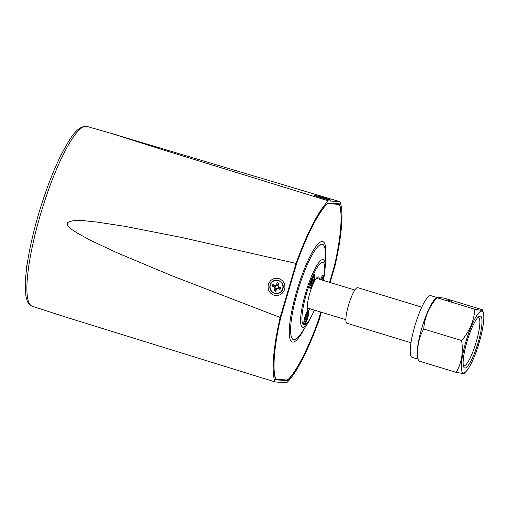 <?xml version="1.0" encoding="UTF-8"?>
<svg xmlns="http://www.w3.org/2000/svg" width="509" height="509" viewBox="0 0 509 509"><rect width="100%" height="100%" fill="white"/><g stroke="black" fill="none" stroke-linecap="round" stroke-linejoin="round"><path stroke-width="0.76" d="M320.549 279.581A7.285 1.463 -73.1 0 1 323.107 275.095A7.285 1.463 -73.1 0 1 323.228 280.402M310.388 308.887A17.446 3.512 -73.1 0 1 308.435 310.312A17.446 3.512 -73.1 0 1 308.276 310.286A17.446 3.512 -73.1 0 1 309.879 292.955A17.446 3.512 -73.1 0 1 318.278 276.871A17.446 3.512 -73.1 0 1 318.437 276.902A17.446 3.512 -73.1 0 1 319.41 279.237M304.306 324.328A7.285 1.463 -73.1 0 1 304.026 324.131A7.285 1.463 -73.1 0 1 304.961 316.922A7.285 1.463 -73.1 0 1 308.2 310.42A7.285 1.463 -73.1 0 1 308.416 310.375A7.285 1.463 -73.1 0 1 307.862 317.457A7.285 1.463 -73.1 0 1 304.306 324.328M310.382 288.38A7.285 1.463 -73.1 0 1 310.096 288.177A7.285 1.463 -73.1 0 1 311.031 280.974A7.285 1.463 -73.1 0 1 314.269 274.466A7.285 1.463 -73.1 0 1 314.492 274.421A7.285 1.463 -73.1 0 1 313.932 281.502A7.285 1.463 -73.1 0 1 310.382 288.38M329.584 282.336L333.032 270.623A30.992 6.235 106.9 0 0 335.762 259.857A96.048 19.329 106.9 0 0 339.948 206.514A30.992 6.235 106.9 0 0 338.517 204.389A30.992 6.235 106.9 0 0 338.237 204.338L328.559 203.651A30.992 6.235 106.9 0 0 325.665 205.496A96.048 19.329 106.9 0 0 298.923 257.236A30.992 6.235 106.9 0 0 295.328 267.944L282.062 313.022A30.992 6.235 106.9 0 0 279.333 323.794A96.048 19.329 106.9 0 0 275.146 377.137A30.992 6.235 106.9 0 0 276.578 379.256A30.992 6.235 106.9 0 0 276.858 379.307L286.535 379.994A30.992 6.235 106.9 0 0 289.43 378.149A96.048 19.329 106.9 0 0 316.172 326.409A30.992 6.235 106.9 0 0 319.767 315.701L320.835 312.068M65.095 316.891L275.102 381.947A98.587 19.838 -73.1 0 1 280.16 317.463L170.63 275.261L116.491 252.547L89.889 240.013L77.005 232.912C73.481 230.163 67.258 228 67.163 222.834C75.771 218.037 86.473 221.549 95.826 221.892L124.718 226.301L182.05 237.557L296.066 263.42A98.587 19.838 -73.1 0 1 328.394 200.877L163.822 150.091L113.113 133.994L339.993 201.704A98.587 19.838 -73.1 0 1 334.928 266.182L330.131 282.501M321.376 312.233L319.022 320.225A98.587 19.838 -73.1 0 1 286.701 382.768L275.102 381.947M320.791 197.626C310.178 194.419 313.958 194.686 324.367 197.88C334.973 201.087 331.2 200.82 320.791 197.626M329.698 282.368L334.381 266.468A96.354 19.393 106.9 0 0 339.293 203.835L327.834 203.021A96.354 19.393 106.9 0 0 296.435 263.77L280.714 317.183A96.354 19.393 106.9 0 0 275.802 379.816L287.261 380.63A96.354 19.393 106.9 0 0 318.659 319.875L320.95 312.1M284.646 289.386C282.66 294.266 279.123 296.219 274.046 295.239C269.28 293.222 267.378 289.615 268.351 284.429C270.343 279.549 273.874 277.596 278.951 278.576C283.723 280.593 285.619 284.2 284.646 289.386M328.394 200.877L339.993 201.704M280.16 317.463L296.066 263.42M287.261 380.63L284.747 379.867M324.615 198.313L318.335 196.474L324.577 198.389M322.859 197.607L322.827 197.925M306.59 316.534L307.589 312.507L305.903 316.483L305.228 316.433L304.789 317.921L305.464 317.966L305.394 318.85L304.471 321.993L305.712 318.876L306.157 318.017L306.832 318.068L307.264 316.579L305.903 316.477M306.832 318.068L305.12 317.152L305.324 316.445M306.157 318.017L304.955 317.361M305.464 317.966L304.872 317.635M27.187 264.19A5.58 1.12 106.9 0 0 27.002 264.788A5.58 1.12 106.9 0 0 26.252 269.745A5.58 1.12 106.9 0 0 26.283 269.885M26.379 270.254L26.481 269.395M26.551 268.835L26.455 268.803A6.477 1.304 106.9 0 0 26.404 269.376M26.455 268.803L27.117 264.839M312.666 280.58L313.34 276.533L312.418 279.67L311.972 280.529L311.298 280.484L310.865 281.967L311.54 282.011L311.47 282.896L310.541 286.039L312.227 282.062L312.901 282.113L313.34 280.624L311.979 280.523M312.901 282.113L311.19 281.197L311.4 280.491M312.227 282.062L311.031 281.407M311.54 282.011L310.948 281.681M417.902 359.106L412.074 357.331A32.232 6.483 -73.1 0 1 415.039 325.321A32.232 6.483 -73.1 0 1 430.55 295.608A32.232 6.483 -73.1 0 1 430.843 295.665L436.671 297.441M438.09 297.18L444.758 298.293L482.634 309.822C483.124 310.274 482.742 310.458 481.482 310.388L474.814 309.268L436.938 297.74L436.805 297.307L434.991 299.133A32.232 6.483 -73.1 0 0 422.222 326.733A32.232 6.483 -73.1 0 0 417.45 356.764L418.366 360.849C416.534 349.168 418.322 338.555 423.743 329.018C424.506 317.514 428.909 307.092 436.938 297.74C436.448 297.294 436.837 297.103 438.09 297.18M451.947 301.398L446.654 299.814L451.947 301.398M481.66 311.171A32.232 6.483 -73.1 0 1 483.55 313.913A32.232 6.483 -73.1 0 1 478.778 343.944A32.232 6.483 -73.1 0 1 466.009 371.545A32.232 6.483 -73.1 0 1 463.483 372.944A32.232 6.483 -73.1 0 1 465.939 341.584A32.232 6.483 -73.1 0 1 481.66 311.171M464.062 372.938C464.552 373.383 464.163 373.568 462.904 373.498L456.242 372.378C461.65 362.898 463.438 352.285 461.618 340.546C469.629 331.251 474.025 320.823 474.814 309.268M483.55 313.913L482.634 309.822M463.826 365.958A25.437 5.122 -73.1 0 1 463.591 365.914A25.437 5.122 -73.1 0 1 463.349 365.806A25.437 5.122 106.9 0 0 463.591 365.914A25.437 5.122 106.9 0 0 463.826 365.958A25.437 5.122 106.9 0 0 476.068 342.512A25.437 5.122 106.9 0 0 478.409 317.241A25.437 5.122 -73.1 0 1 476.068 342.512A25.437 5.122 -73.1 0 1 463.826 365.958M464.921 368.045A27.117 5.459 -73.1 0 1 463.769 367.116A27.117 5.459 -73.1 0 1 467.351 340.47A27.117 5.459 -73.1 0 1 479.224 316.344A27.117 5.459 -73.1 0 1 480.222 316.07A27.117 5.459 -73.1 0 1 478.148 342.455A27.117 5.459 -73.1 0 1 464.921 368.045A27.117 5.459 -73.1 0 1 464.672 368.001A27.117 5.459 -73.1 0 1 463.769 367.116A27.117 5.459 -73.1 0 1 467.351 340.47A27.117 5.459 -73.1 0 1 479.224 316.344A27.117 5.459 -73.1 0 1 480.222 316.07A27.117 5.459 -73.1 0 1 480.464 316.114A27.117 5.459 -73.1 0 1 477.97 343.047A27.117 5.459 -73.1 0 1 464.921 368.045M423.743 329.018L461.618 340.546M418.366 360.849L456.242 372.378M421.802 307.169L357.757 287.668A18.598 3.741 106.9 0 0 357.585 287.636A18.598 3.741 106.9 0 0 348.64 304.776A18.598 3.741 106.9 0 0 346.928 323.247L410.973 342.742M321.682 279.931L322.49 277.182L321.383 279.842M278.595 286.796L278.067 285.473L278.977 283.258L277.297 282.546L276.387 284.76L275.095 285.307L272.932 284.385L272.226 286.103L274.396 287.019L274.924 288.342L274.014 290.556L275.693 291.269L276.603 289.055L277.895 288.508L280.058 289.43L280.764 287.712L278.595 286.796L278.608 287.407L277.85 285.511L278.977 283.258M280.764 287.712L280.376 288.158L278.608 287.407M280.058 289.43L280.376 288.158M277.895 288.508L278.468 287.744L280.243 288.495M276.603 289.055L276.616 288.52L278.468 287.744M275.693 291.269L276.616 288.52M274.014 290.556L275.872 290.334M274.924 288.342L276.285 288.38L275.547 290.194M274.396 287.019L275.528 286.491L276.285 288.38M272.226 286.103L273.759 285.74L275.528 286.491M272.932 284.385L273.759 285.74M275.095 285.307L275.668 286.153L273.899 285.403M276.387 284.76L277.52 285.371L275.668 286.153M277.297 282.546L278.264 283.564L277.52 285.371M278.595 283.704L278.264 283.564M304.662 328.038A52.484 10.562 -73.1 0 1 292.745 342.124A52.484 10.562 -73.1 0 1 296.753 291.059A52.484 10.562 -73.1 0 1 322.35 241.527A52.484 10.562 -73.1 0 1 325.327 260.144M322.044 244.199A49.837 10.027 106.9 0 0 297.733 291.231A49.837 10.027 106.9 0 0 293.928 339.719A49.837 10.027 106.9 0 0 301.423 332.962L308.257 322.566A35.376 7.12 -73.1 0 1 302.938 327.357A35.376 7.12 -73.1 0 1 305.642 292.942A35.376 7.12 -73.1 0 1 322.897 259.558A35.376 7.12 -73.1 0 1 325.264 266.697L325.378 254.252A49.837 10.027 106.9 0 0 322.044 244.199M314.39 310.102A32.722 6.585 -73.1 0 1 304.127 324.952A32.722 6.585 -73.1 0 1 306.622 293.114A32.722 6.585 -73.1 0 1 322.585 262.23A32.722 6.585 -73.1 0 1 323.419 280.459M335.749 203.581L338.237 204.338M328.559 203.651L327.51 203.333M32.239 306.246C26.812 304.598 24.559 295.971 25.469 280.364C25.857 273.613 26.799 265.921 28.3 257.274C30.896 242.488 34.727 226.759 39.785 210.096C46.402 188.553 53.636 169.917 61.481 154.189C70.318 137.933 76.121 127.244 85.69 126.232L86.969 126.455A93.968 18.909 106.9 0 0 86.174 126.315A93.968 18.909 106.9 0 0 41 212.768A93.968 18.909 106.9 0 0 32.239 306.246L65.107 316.897M321.23 197.638L323.934 197.829L321.23 197.638M307.061 311.782A6.293 1.266 -73.1 0 1 307.321 317.342A6.293 1.266 -73.1 0 1 305.12 322.547A6.293 1.266 -73.1 0 1 303.841 322.362M313.13 275.833A6.293 1.266 -73.1 0 1 313.398 281.388A6.293 1.266 -73.1 0 1 311.19 286.592A6.293 1.266 -73.1 0 1 309.911 286.408M321.968 276.457A6.293 1.266 -73.1 0 1 322.693 280.236L323.107 276.368L322.598 275.528M282.839 288.832A6.706 6.56 94.1 0 1 274.669 293.337A6.706 6.56 94.1 0 1 270.273 285.015A6.706 6.56 94.1 0 1 278.448 280.484A6.706 6.56 94.1 0 1 282.839 288.826M282.648 288.781A6.566 6.426 94.1 0 1 274.644 293.197A6.566 6.426 94.1 0 1 270.343 285.034A6.566 6.426 94.1 0 1 278.347 280.618A6.566 6.426 94.1 0 1 282.648 288.781M325.264 266.697L323.609 280.516M314.581 310.166L308.257 322.566M335.895 203.594L338.517 204.389M275.477 378.919L276.578 379.256M86.969 126.455L118.412 135.419M329.94 200.107L315.109 195.742M316.064 196.15C315.955 195.901 314.708 195.112 323.934 197.829C330.43 199.84 328.941 199.719 328.922 199.929M303.453 323.177C303.879 325.022 305.177 323.075 307.328 317.342C309.338 308.543 307.016 311.164 307.194 310.891M309.523 287.229C309.956 289.067 311.247 287.121 313.404 281.388C315.415 272.589 313.092 275.21 313.264 274.936M354.875 290.035L316.324 278.296M345.846 319.677L307.296 307.945M466.009 371.545L464.195 373.371M282.864 288.838C280.796 297.301 267.365 293.222 270.203 284.983C272.27 276.521 285.702 280.599 282.864 288.838"/></g></svg>
